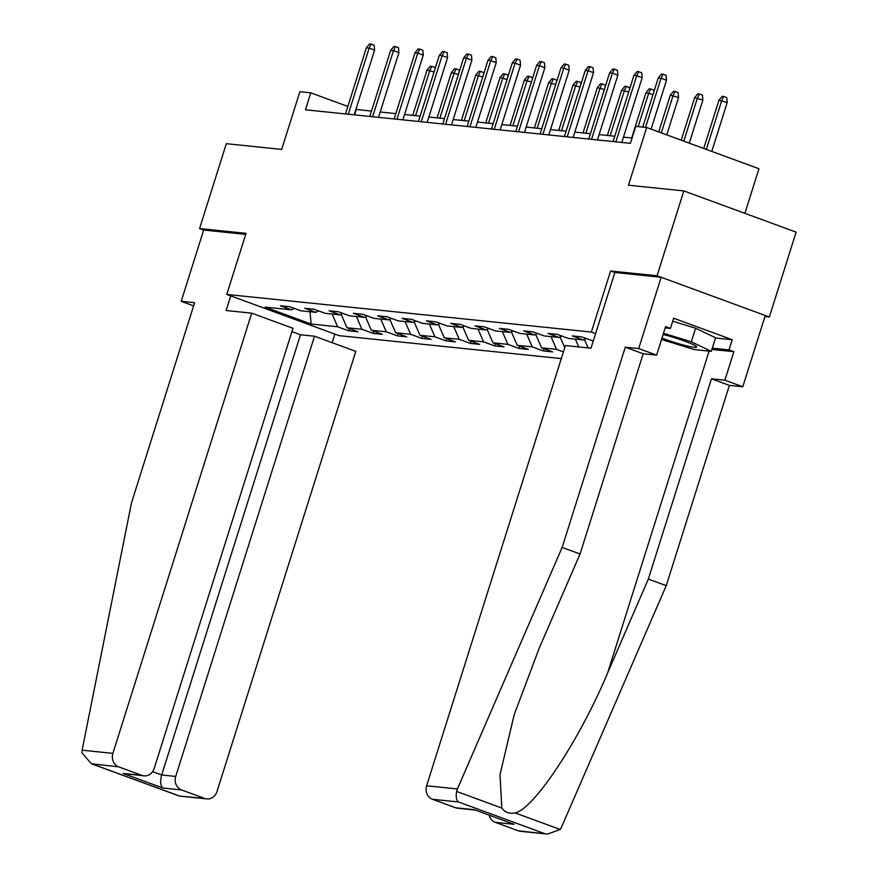 <?xml version="1.0" encoding="UTF-8"?>
<svg xmlns="http://www.w3.org/2000/svg" width="878" height="878" viewBox="0 0 878 878"><rect width="100%" height="100%" fill="white"/><g stroke="black" fill="none" stroke-linecap="round" stroke-linejoin="round"><path stroke-width="1.32" d="M744.895 213.343L758.954 168.73L646.669 127.508L635.749 126.377L630.393 143.355L305.445 109.794L310.79 92.827L299.881 91.696L281.684 149.403L226.326 143.685L199.58 228.532L203.674 230.036L245.708 234.382M764.936 316.541L769.358 317.002L796.116 232.143L683.83 190.921L657.073 275.78L610.605 270.984L591.344 332.071L595.58 333.629M591.344 332.071L226.776 294.426L339.073 335.648L561.305 358.597M769.358 317.002L657.073 275.78M593.265 341.004L581.686 336.889L572.335 335.923L583.409 339.984L568.439 338.436L557.365 334.375L548.015 333.41L559.088 337.47L544.119 335.923L533.045 331.862L523.683 330.896L534.768 334.957L519.798 333.41L508.713 329.349L499.362 328.383L510.436 332.444L495.466 330.907L484.393 326.835L475.031 325.87L486.116 329.941L471.146 328.394L460.061 324.322L450.71 323.356L461.784 327.428L446.814 325.881L435.74 321.809L426.39 320.843L437.464 324.915L422.494 323.367L411.42 319.296L402.058 318.33L413.143 322.402L398.173 320.854L387.088 316.793L377.738 315.828L388.811 319.888L373.841 318.341L362.768 314.28L353.406 313.314L364.491 317.375L349.521 315.828L338.447 311.767L329.085 310.801L340.159 314.862L325.189 313.325L314.115 309.254L304.765 308.288L315.839 312.349L300.869 310.812L289.795 306.74L280.433 305.774L291.518 309.846L265.002 307.102L311.141 324.037L309.989 311.745M311.141 324.037L337.646 326.781L348.72 330.841L358.081 331.807L346.997 327.746L361.966 329.283L373.051 333.355L382.402 334.32L371.328 330.26L386.298 331.796L397.372 335.868L406.723 336.834L395.649 332.762L410.619 334.309L421.692 338.381L431.054 339.347L419.969 335.275L434.939 336.823L446.024 340.894L455.375 341.86L444.301 337.789L459.271 339.336L470.345 343.397L479.706 344.374L468.622 340.302L483.591 341.849L494.676 345.91L504.027 346.876L492.953 342.815L507.923 344.363L518.997 348.423L528.347 349.389L517.274 345.328L532.244 346.876L543.317 350.937L552.679 351.902L541.594 347.842L556.564 349.378L563.424 351.902M586.087 338.502L583.409 339.984M561.766 335.989L559.088 337.47M588.084 347.886L584.397 339.435M537.435 333.475L534.768 334.957M578.723 346.92L575.342 339.149M564.752 347.666L560.076 336.922M513.114 330.962L510.436 332.444M556.564 349.378L551.011 336.636M541.594 347.842L535.745 334.408M488.794 328.449L486.116 329.941M532.244 346.876L526.69 334.123M517.274 345.328L511.424 331.906M464.462 325.936L461.784 327.428M507.923 344.363L502.37 331.61M492.953 342.815L487.103 329.393M440.141 323.422L437.464 324.915M483.591 341.849L478.038 329.107M468.622 340.302L462.772 326.879M415.81 320.92L413.143 322.402M459.271 339.336L453.717 326.594M444.301 337.789L438.451 324.366M391.489 318.407L388.811 319.888M434.939 336.823L429.386 324.081M419.969 335.275L414.12 321.853M367.169 315.893L364.491 317.375M410.619 334.309L405.065 321.567M395.649 332.762L389.799 319.34M342.837 313.38L340.159 314.862M386.298 331.796L380.745 319.054M371.328 330.26L365.478 316.826M318.516 310.867L315.839 312.349M361.966 329.283L356.413 316.541M346.997 327.746L341.147 314.313M294.185 308.354L291.518 309.846M337.646 326.781L332.093 314.028M646.669 127.508L628.472 185.214L683.83 190.921M226.776 294.426L246.038 233.339L199.58 228.532M371.504 111.111L355.919 109.388M347.853 106.436L310.79 92.827M632.083 138.011L623.457 137.122M614.743 136.222L599.136 134.608M590.422 133.708L574.805 132.095M566.101 131.195L550.484 129.593M541.77 128.693L526.152 127.08M517.449 126.18L501.832 124.566M493.118 123.666L477.511 122.053M468.797 121.153L453.18 119.54M444.477 118.64L428.859 117.026M420.145 116.126L404.528 114.513M395.824 113.613L380.207 112M354.635 114.875L356.314 109.541M348.72 330.841L349.422 328.635M373.051 333.355L373.743 331.138M397.372 335.868L398.074 333.651M421.692 338.381L422.395 336.164M446.024 340.894L446.715 338.678M470.345 343.397L471.047 341.191M494.676 345.91L495.368 343.704M518.997 348.423L519.699 346.217M543.317 350.937L544.02 348.731M610.605 270.984L614.841 272.542M354.196 114.831L374.61 50.101L369.144 48.092L348.292 114.217M366.345 47.807L369.572 43.9L371.131 44.065L369.144 48.092L366.345 47.807L345.493 113.931M371.131 44.065L374.16 45.173L374.61 50.101M434.083 71.93L427.037 70.086L412.759 115.369M427.037 70.086L430.264 66.179L431.822 66.344L429.847 70.372L415.568 115.655M431.822 66.344L434.862 67.452L435.005 69.011M661.968 338.107A23.245 2.272 -162.5 0 0 686.508 345.8A23.245 2.272 -162.5 0 0 696.452 346.58A23.245 2.272 -162.5 0 0 663.12 334.463M672.724 321.194L695.606 328.218L715.57 337.767L711.29 351.343L694.454 349.598L661.529 339.501M663.505 333.256L691.326 341.794L711.29 351.343M695.606 328.218L691.326 341.794M251.69 313.15L112.889 753.368A10.723 9.647 95.9 0 0 118.782 766.9L141.852 775.362A10.723 9.647 95.9 0 0 143.959 775.856A10.723 9.647 95.9 0 0 154.166 768.524L292.967 328.306L251.69 313.15L226.118 310.516L230.727 295.886M118.782 766.9L91.356 763.739L81.884 752.753L82.115 750.196L131.47 502.951L194.609 302.701L181.197 301.319L193.61 305.873M181.197 301.319L203.674 230.036M181.603 789.959L204.673 798.431A10.723 9.647 95.9 0 0 206.78 798.914A10.723 9.647 95.9 0 0 216.987 791.583L355.788 351.365L314.511 336.219L175.71 776.437A10.723 9.647 95.9 0 0 181.603 789.959L162.891 788.027C160.433 785.656 160.026 781.31 161.684 774.989L300.485 334.77L291.924 331.621M300.485 334.77L314.511 336.219M334.825 334.09L332.125 342.683M143.959 775.856L123.139 773.43L141.852 775.362M206.78 798.914L179.781 796.126L204.673 798.431M457.405 788.949L456.615 791.451C455.77 796.708 456.395 800.209 458.481 801.976L432.514 799.298A10.723 9.647 -84.1 0 1 426.62 785.766L457.405 788.949L562.15 547.433L625.29 347.172L638.69 348.555L661.167 277.283L614.863 272.498L590.993 348.193L565.421 345.548L426.62 785.766M715.493 337.997L732.23 339.72L673.656 318.22L670.452 328.405L665.59 326.627L656.601 355.129L643.19 353.746L580.051 554.007L539.355 647.832L514.179 714.747L499.999 774.747L501.799 808.034C504.894 812.348 509.306 813.972 515.013 812.885C533.594 809.549 579.678 739.902 607.642 672.899L648.337 579.074L711.476 378.813L724.888 380.196L733.876 351.694L711.893 349.422M580.051 554.007L562.15 547.433M656.601 355.129L638.69 348.555M643.19 353.746L625.29 347.172M518.404 830.818L547.51 834.1L520.511 831.312A10.723 9.647 -84.1 0 1 518.404 830.818L495.335 822.357A10.723 9.647 -84.1 0 1 489.244 815.245M732.23 339.72L729.025 349.905L733.876 351.694M547.51 834.1L560.186 829.469L561.503 827.164L666.248 585.648L729.388 385.387L742.788 386.77L724.888 380.196M742.788 386.77L765.265 315.498L661.167 277.283M729.388 385.387L711.476 378.813M666.248 585.648L648.337 579.074M475.064 810.043L457.69 808.254A10.723 9.647 -84.1 0 1 455.583 807.76L432.514 799.298M670.452 328.405L665.195 327.867M712.288 348.182L729.025 349.905M455.583 807.76L474.296 809.692L514.047 824.288L495.335 822.357M378.528 117.345L398.93 52.614L393.476 50.606L372.623 116.73M390.666 50.309L393.893 46.413L395.451 46.578L393.476 50.606L390.666 50.309L369.814 116.445M395.451 46.578L398.491 47.686L398.93 52.614M402.848 119.858L423.262 55.116L417.796 53.119L396.944 119.243M414.987 52.823L418.224 48.927L419.783 49.08L417.796 53.119L414.987 52.823L394.145 118.958M419.783 49.08L422.812 50.2L423.262 55.116M458.404 74.443L451.369 72.6L437.09 117.882M451.369 72.6L454.595 68.693L456.154 68.857L454.167 72.885L439.889 118.168M456.154 68.857L459.183 69.966L459.326 71.524M482.735 76.957L475.689 75.113L461.411 120.385M475.689 75.113L478.916 71.206L480.475 71.37L478.499 75.398L464.221 120.681M480.475 71.37L483.515 72.479L483.657 74.037M427.18 122.371L447.582 57.63L442.128 55.632L421.275 121.757M439.318 55.336L442.545 51.44L444.103 51.593L442.128 55.632L439.318 55.336L418.466 121.471M444.103 51.593L447.143 52.713L447.582 57.63M451.501 124.874L471.914 60.143L466.448 58.135L445.596 124.27M463.639 57.849L466.866 53.942L468.424 54.107L466.448 58.135L463.639 57.849L442.786 123.985M468.424 54.107L471.464 55.226L471.914 60.143M475.821 127.387L496.235 62.656L490.769 60.648L469.917 126.783M487.97 60.362L491.197 56.455L492.756 56.62L490.769 60.648L487.97 60.362L467.118 126.487M492.756 56.62L495.785 57.739L496.235 62.656M507.056 79.47L500.01 77.615L485.732 122.898M500.01 77.615L503.248 73.719L504.806 73.884L502.82 77.912L488.541 123.194M504.806 73.884L507.835 74.992L507.978 76.551M531.388 81.972L524.342 80.128L510.063 125.411M524.342 80.128L527.568 76.232L529.127 76.386L527.14 80.425L512.873 125.708M529.127 76.386L532.167 77.505L532.298 79.064M555.708 84.486L548.662 82.642L534.384 127.925M548.662 82.642L551.889 78.746L553.447 78.899L551.472 82.938L537.193 128.221M553.447 78.899L556.487 80.019L556.63 81.577M500.153 129.9L520.555 65.17L515.101 63.161L494.248 129.296M512.291 62.876L515.518 58.969L517.076 59.133L515.101 63.161L512.291 62.876L491.439 129M517.076 59.133L520.116 60.242L520.555 65.17M580.029 86.999L572.994 85.155L558.715 130.438M572.994 85.155L576.22 81.248L577.779 81.413L575.792 85.44L561.514 130.723M577.779 81.413L580.808 82.532L580.951 84.09M524.473 132.413L544.887 67.683L539.421 65.674L518.569 131.81M536.612 65.389L539.849 61.482L541.408 61.647L539.421 65.674L536.612 65.389L515.77 131.513M541.408 61.647L544.437 62.755L544.887 67.683M604.36 89.512L597.314 87.668L583.036 132.951M597.314 87.668L600.541 83.761L602.099 83.926L600.124 87.954L585.845 133.237M602.099 83.926L605.14 85.045L605.282 86.593M548.805 134.927L569.207 70.196L563.742 68.188L542.9 134.312M560.943 67.902L564.17 63.995L565.728 64.16L563.742 68.188L560.943 67.902L540.091 134.027M565.728 64.16L568.768 65.268L569.207 70.196M628.681 92.025L621.635 90.182L607.356 135.464M621.635 90.182L624.873 86.274L626.431 86.439L624.445 90.467L610.166 135.75M626.431 86.439L629.46 87.548L629.603 89.106M573.125 137.44L593.539 72.709L588.073 70.701L567.221 136.825M585.264 70.405L588.49 66.508L590.049 66.662L588.073 70.701L585.264 70.405L564.411 136.54M590.049 66.662L593.089 67.782L593.539 72.709M653.012 94.539L645.967 92.695L631.688 137.978M645.967 92.695L649.193 88.788L650.752 88.952L648.765 92.98L638.163 126.63M650.752 88.952L653.792 90.061L653.923 91.619M597.446 139.953L617.86 75.212L612.394 73.214L591.542 139.339M609.595 72.918L612.822 69.022L614.38 69.175L612.394 73.214L609.595 72.918L588.743 139.053M614.38 69.175L617.41 70.295L617.86 75.212M670.287 95.208L673.514 91.301L675.072 91.466L678.112 92.574L678.562 97.502L670.287 95.208L658.709 131.93M675.072 91.466L673.097 95.493L661.31 132.885M678.562 97.502L666.764 134.894M621.778 142.466L642.18 77.725L636.726 75.727L615.873 141.852M633.916 75.431L637.143 71.535L638.701 71.689L636.726 75.727L633.916 75.431L613.063 141.567M638.701 71.689L641.741 72.808L642.18 77.725M694.619 97.71L697.845 93.814L699.404 93.968L702.433 95.087L702.883 100.015L694.619 97.71L681.218 140.195M699.404 93.968L697.417 98.007L683.819 141.149M702.883 100.015L689.285 143.158M651.092 129.132L666.512 80.238L661.046 78.23L645.549 127.398M658.237 77.944L661.474 74.037L663.033 74.202L661.046 78.23L658.237 77.944L642.74 127.101M663.033 74.202L666.062 75.321L666.512 80.238M718.939 100.224L722.166 96.328L723.724 96.481L726.764 97.601L727.203 102.517L718.939 100.224L703.728 148.459M723.724 96.481L721.749 100.52L706.329 149.414M727.203 102.517L711.795 151.422M92.827 764.211L178.706 795.742M162.891 788.027L123.139 773.43M82.115 750.196L112.889 753.368M152.618 771.663L161.684 774.989L175.71 776.437M456.615 791.451L501.799 808.034M515.013 812.885L560.186 829.469M544.36 833.507L458.481 801.976M474.296 809.692L514.047 824.288M709.106 351.112L607.642 672.899M91.356 763.739L179.211 795.995"/></g></svg>
